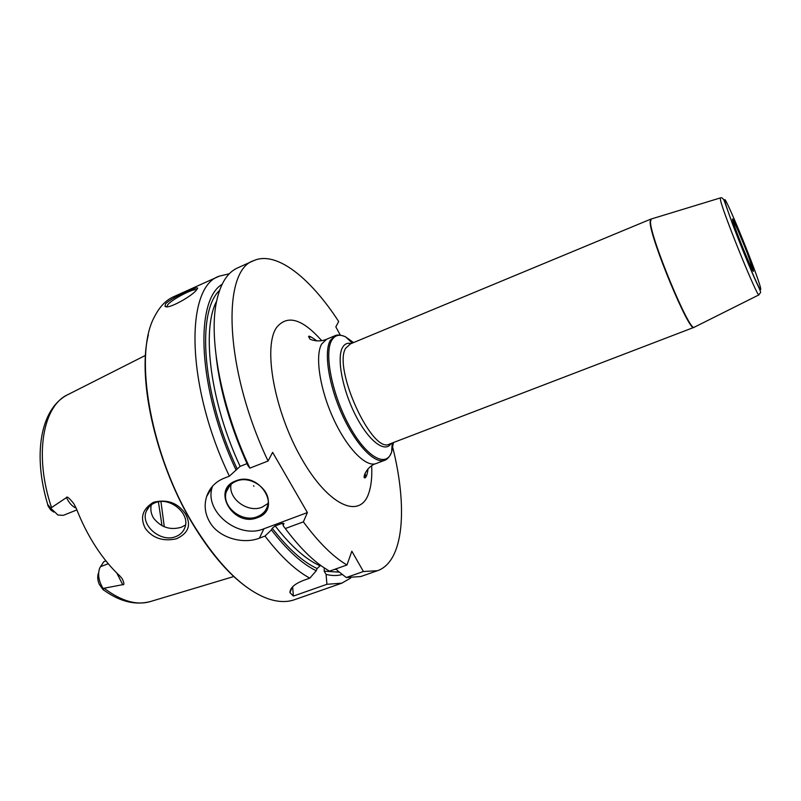 <?xml version="1.0" encoding="UTF-8"?>
<svg xmlns="http://www.w3.org/2000/svg" width="801" height="801" viewBox="0 0 801 801"><rect width="100%" height="100%" fill="white"/><g stroke="black" fill="none" stroke-linecap="round" stroke-linejoin="round"><path stroke-width="1.2" d="M229.306 273.772L219.284 276.155C185.071 286.758 185.722 385.521 229.386 476.164L240.11 466.362C210.212 402.272 201.311 329.822 216.62 301.166M219.284 276.155L173.577 296.75C165.847 300.205 159.519 306.823 154.583 316.595C132.946 354.773 150.698 456.991 195.304 527.689C219.494 565.866 243.424 589.436 267.083 598.397C277.386 602.092 286.528 602.522 294.508 599.709L341.837 583.158L350.758 577.992M212.575 486.137L212.355 486.808C203.514 511.469 238.488 539.614 263.919 528.77L259.394 538.152C243.284 544.6 218.873 538.052 209.802 522.172C205.026 514.022 203.955 505.511 206.588 496.65C209.592 487.949 215.309 481.852 223.749 478.367L229.386 476.164M196.475 289.932C192.971 295.499 167.85 309.957 165.006 306.322L165.567 303.829C171.264 297.682 202.753 283.394 196.986 289.271L196.475 289.932C194.363 287.749 172.355 299.053 167.799 304.65L166.888 306.693M263.919 528.77L307.394 512.57L272.62 452.345L268.065 461.016L249.882 468.134L247.889 465.561C230.768 427.804 220.195 391.569 216.19 356.866M247.008 463.649L240.11 466.362M340.285 335.108L335.839 326.858L338.683 321.501C310.387 277.857 276.255 250.473 253.767 260.625C221.446 270.287 224.33 369.161 268.065 461.016M377.541 570.682L360.76 576.55L346.262 577.521L363.414 571.513L377.541 570.682C403.984 561.451 407.719 507.273 392.82 447.709M363.414 571.513L351.839 551.228L346.973 564.985C333.166 556.885 318.628 542.507 303.369 521.862L307.394 512.57M253.767 260.625L237.557 267.924C227.384 272.45 220.375 283.654 216.55 301.516C208.41 338.673 221.406 407.979 249.882 468.134M283.404 524.915L282.192 523.343L283.954 523.464L283.103 525.566L285.316 528.54L303.369 521.862M285.316 528.54C298.012 545.501 310.367 558.207 322.392 566.657L329.501 571.173L346.973 564.985M292.645 586.732L293.396 596.064L326.938 584.299L341.837 583.158M293.396 596.064L289.942 592.65C289.992 587.824 294.798 583.639 304.37 580.074L309.797 578.152C295.459 570.372 280.52 556.345 264.991 536.079L259.394 538.152M346.262 577.521L337.241 570.442L336.27 568.78M310.728 336.871L309.987 337.181L309.516 336.51M320.851 565.556L320.11 565.816C306.002 559.619 291.033 546.332 275.214 525.937L272.22 528.239L271.429 529.912C287.108 550.237 302.047 563.854 316.255 570.753L317.116 568.54L320.11 565.816M282.192 523.343L275.214 525.937M324.245 567.939L324.195 571.193L326.067 574.397C332.035 575.879 337.461 575.899 342.347 574.467M222.087 284.325C194.313 300.836 197.917 389.586 236.125 470.177M326.938 584.299L326.067 574.397M316.255 570.753L309.797 578.152M271.429 529.912L264.991 536.079M257.501 517.626C233.752 527.739 210.793 489.741 235.734 480.93C259.985 470.487 282.653 509.416 257.501 517.626M257.331 516.675C242.232 523.183 221.326 506.632 226.242 491.904C227.744 486.888 231.099 483.313 236.285 481.181C250.933 474.683 271.619 490.242 267.844 504.77C266.533 510.417 263.028 514.382 257.331 516.675M231.058 484.315C227.935 498.693 247.859 513.301 262.087 507.183L268.055 503.439M253.917 486.267L253.577 485.676L253.917 486.267M250.052 589.466C231.219 576.91 212.836 556.274 194.913 527.549C156.696 466.593 136.751 379.744 148.385 334.798M185.482 514.002C191.549 525.096 188.465 533.376 176.23 538.843C162.963 541.646 152.681 538.192 145.392 528.51C139.795 517.696 142.498 508.955 153.502 502.267C167.249 498.933 177.912 502.848 185.482 514.002M53.707 512.049L50.683 509.897L48.3 506.382C47.019 503.669 47.8 504.27 50.643 508.184L66.473 497.581C66.763 495.959 69.186 497.962 73.752 503.579L76.315 508.425C81.612 522.112 88.04 534.808 95.599 546.522C103.179 558.187 111.289 568.029 119.93 576.039L122.263 578.793C124.265 583.218 124.425 585.171 122.723 584.67L103.029 588.445C103.9 590.237 103.86 590.577 102.888 589.436L99.194 584.179C97.492 579.834 97.271 576.099 98.523 572.975M175.9 536.55C180.385 534.768 183.389 531.754 184.921 527.489C190.568 513.571 169.602 496.199 154.953 502.818C150.878 504.48 148.035 507.193 146.423 510.958C139.785 524.945 160.881 543.138 175.9 536.55M151.299 504.8C150.258 509.456 151.019 513.912 153.592 518.177C161.081 527.469 170.373 530.482 181.467 527.198L185.522 524.995M103.029 588.445C98.643 580.985 97.552 574.147 99.755 567.919L103.79 561.681L105.912 560.87M164.295 526.818L160.951 501.546M162.012 525.776L158.408 501.837M76.896 509.917L63.319 515.343L57.972 515.023L50.643 508.184M321.702 340.685C302.287 318.708 287.229 314.342 276.525 327.579C262.878 347.013 274.332 411.334 301.627 458.693C328.74 506.322 360.15 519.459 368.7 493.336C371.223 486.107 372.215 476.935 371.664 465.842M316.936 340.956C311.479 336.921 308.695 335.449 308.575 336.54L309.837 338.853C309.016 339.053 317.907 343.048 326.568 339.264L321.581 344.15C314.843 356.075 319.869 389.336 333.546 418.923C347.143 448.59 366.077 467.684 376.17 463.529C366.588 466.222 362.042 478.658 365.006 477.887L365.216 477.776C366.488 476.715 367.419 473.761 368.019 468.925M376.17 463.529L384.8 460.255C374.878 464.35 356.085 445.126 342.488 415.379C328.81 385.712 323.634 352.42 330.192 340.545L335.078 335.699L326.568 339.264M346.933 338.102L352.891 342.848M392.78 442.793L391.899 449.671M352.31 343.088L345.621 336.881C339.354 333.837 334.658 335.118 331.534 340.695C324.025 353.982 332.295 395.103 349.406 426.072C366.407 457.251 386.152 468.164 391.629 452.134L393.441 442.542M335.078 335.699C334.788 335.799 338.112 333.556 345.621 336.881L353.531 342.588M391.118 443.434C385.221 453.406 369.021 441.491 355.904 415.959C342.718 390.558 336.58 358.738 342.317 347.894C344.33 344.009 347.304 342.558 351.238 343.539M350.518 343.829L345.652 348.275C332.785 368.57 372.425 454.638 389.446 444.074L390.397 443.714M349.586 344.22L650.702 219.164L650.122 222.037C650.072 238.287 689.721 333.466 693.906 327.389L694.367 327.178M650.702 219.164L720.279 197.947L720.54 200.27C723.373 213.857 757.796 298.503 758.968 294.858L694.217 327.249C689.921 332.956 650.432 238.087 650.472 221.907L651.183 219.003M720.279 197.947C721.741 197.246 723.113 198.298 724.394 201.121L732.344 223.459C739.533 242.603 749.305 266.533 755.593 280.57C762.942 296.24 760.369 291.023 758.968 294.858L759.038 294.828M760.339 286.938C755.353 268.305 720.249 183.599 725.145 202.232C726.928 209.441 737.471 237.547 747.223 260.966C757.796 285.967 762.172 294.628 760.339 286.938M732.805 220.655C735.178 230.448 756.905 282.683 752.96 269.176C750.227 258.733 729.691 209.231 732.805 220.655M365.056 473.261L365.707 477.266M336.66 569.441L334.438 569.421M339.414 572.164L324.195 571.193M237.016 468.615C202.092 394.442 196.355 311.829 219.544 290.453M317.116 568.54C302.948 562.012 287.98 548.585 272.22 528.239M233.802 576.53L150.748 601.441C137.051 605.656 121.592 601.321 104.37 588.435M145.512 355.364L68.135 394.503C43.034 405.316 33.792 454.988 51.454 507.323M116.816 573.045L122.723 584.67M100.435 566.687L108.245 563.724M76.225 508.214C72.34 506.592 69.086 503.048 66.473 497.581M166.428 306.693L165.006 306.322M384.8 460.255C384.52 460.375 388.475 459.704 391.629 452.134L392.2 443.023M733.336 222.478L733.586 222.227C734.157 222.227 735.628 224.991 738.031 230.528L744.259 245.547C748.124 254.968 750.727 262.378 752.069 267.784L751.538 268.085M389.446 444.074L693.906 327.389M364.185 476.114L364.455 477.766M292.185 587.213L289.942 592.65M212.355 486.808L206.588 496.65M226.242 491.904L229.857 485.476M149.386 506.462L146.423 510.958M150.748 601.441C135.579 605.566 119.89 601.751 103.649 589.997M47.84 504.92C32.841 455.759 39.96 409.541 67.004 395.073"/></g></svg>

